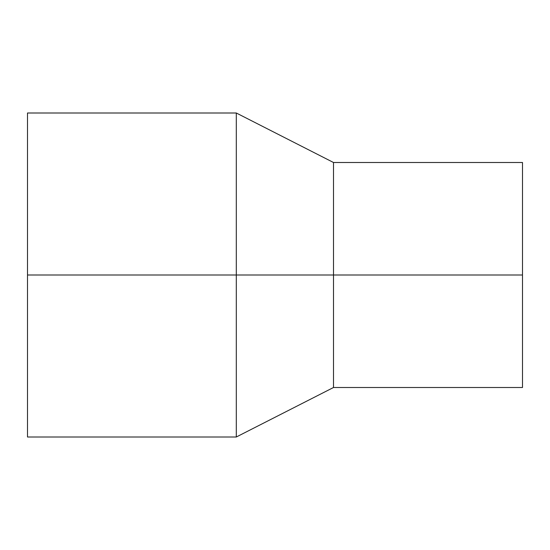 <?xml version="1.0" encoding="UTF-8"?>
<svg xmlns="http://www.w3.org/2000/svg" width="550" height="550" viewBox="0 0 550 550"><rect width="100%" height="100%" fill="white"/><g stroke="black" fill="none" stroke-linecap="round" stroke-linejoin="round"><path stroke-width="0.82" d="M27.5 275L27.5 112.998L236.301 112.998L236.301 437.002L27.5 437.002L27.5 275L333.499 275L333.499 387.502L236.301 437.002M236.301 112.998L333.499 162.498L333.499 275L522.5 275L522.5 387.502L333.499 387.502M333.499 162.498L522.5 162.498L522.5 275"/></g></svg>
